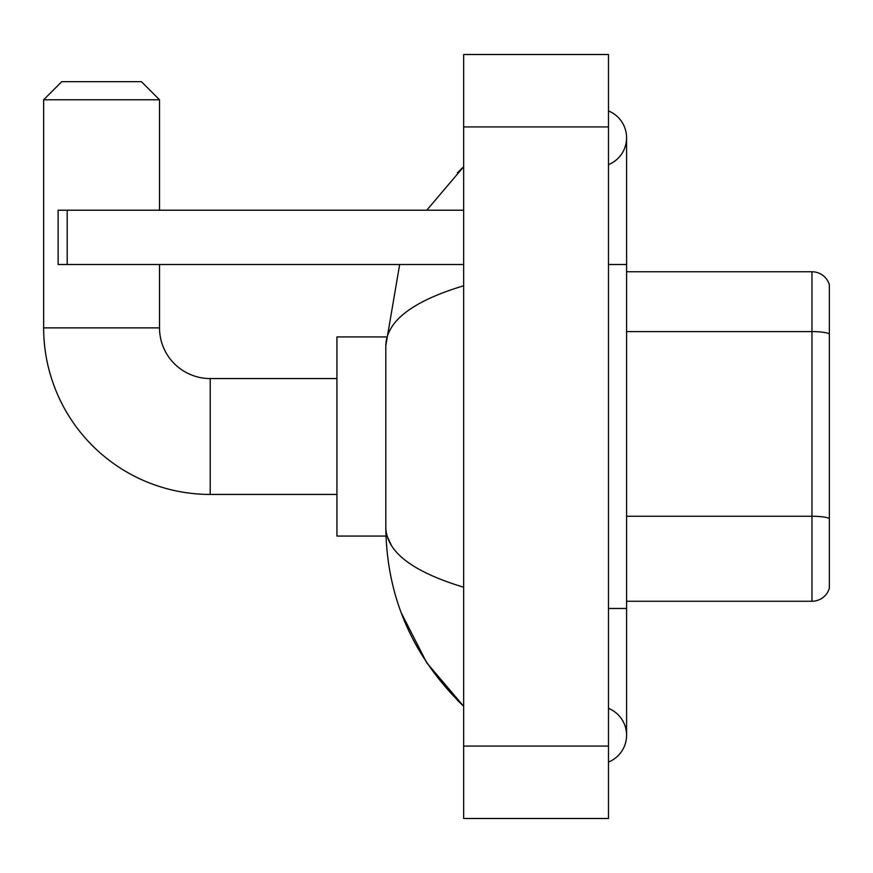 <?xml version="1.0" encoding="UTF-8"?>
<svg xmlns="http://www.w3.org/2000/svg" width="873" height="873" viewBox="0 0 873 873"><rect width="100%" height="100%" fill="white"/><g stroke="black" fill="none" stroke-linecap="round" stroke-linejoin="round"><path stroke-width="1.31" d="M829.35 284.794A18.104 18.104 0 0 0 811.966 271.754A18.104 18.104 0 0 1 829.35 284.794L829.35 588.206A18.104 18.104 0 0 1 811.966 601.246L626.585 601.246M829.35 333.857A18.104 3.143 180 0 0 811.966 331.598L811.966 271.754L626.585 271.754M608.481 762.064A28.962 28.962 0 0 0 608.481 708.363A28.962 28.962 0 0 1 608.481 762.064A28.962 28.962 0 0 0 626.585 735.208A28.962 28.962 0 0 1 608.481 762.064M608.481 110.936A28.962 28.962 0 0 1 608.481 164.637A28.962 28.962 0 0 0 608.481 110.936A28.962 28.962 0 0 1 626.585 137.792A28.962 28.962 0 0 0 608.481 110.936M463.65 285.777C412.449 301.218 386.499 321.166 385.811 345.621L385.811 527.379C386.39 551.758 412.34 571.695 463.65 587.223M463.65 818.492L608.481 818.492L608.481 54.508L463.65 54.508L463.65 818.492M385.811 345.621L399.659 264.519M426.755 210.207L463.65 166.754L426.755 210.207M401.242 612.857L426.777 662.836L463.65 706.246C412.536 656.616 386.586 597.001 385.811 527.379M391.246 545.123L387.099 536.066M336.934 494.434L210.207 494.434A166.557 166.557 0 0 1 43.65 327.877L43.65 99.773L61.754 81.669L141.415 81.669L159.519 99.773L43.65 99.773M210.207 494.434L210.207 378.566A50.689 50.689 0 0 1 159.519 327.877L159.519 264.519M159.519 210.207L159.519 99.773M385.964 336.934L336.934 336.934L336.934 536.066L385.964 536.066M67.188 264.519L58.131 264.519L58.131 210.207L67.188 210.207L67.188 264.519L463.65 264.519M463.65 210.207L67.188 210.207M829.35 518.518A18.104 3.143 180 0 0 811.966 516.259L811.966 331.598L626.585 331.598M811.966 601.246L811.966 516.259L626.585 516.259M608.481 608.481L626.585 608.481L626.585 137.792M608.481 264.519L626.585 264.519M463.65 746.077L608.481 746.077M463.65 126.923L608.481 126.923M43.65 327.877L159.519 327.877M626.585 608.481L626.585 735.208M463.65 166.754L457.354 172.832M463.65 706.246L457.354 700.168M336.934 378.566L210.207 378.566"/></g></svg>
